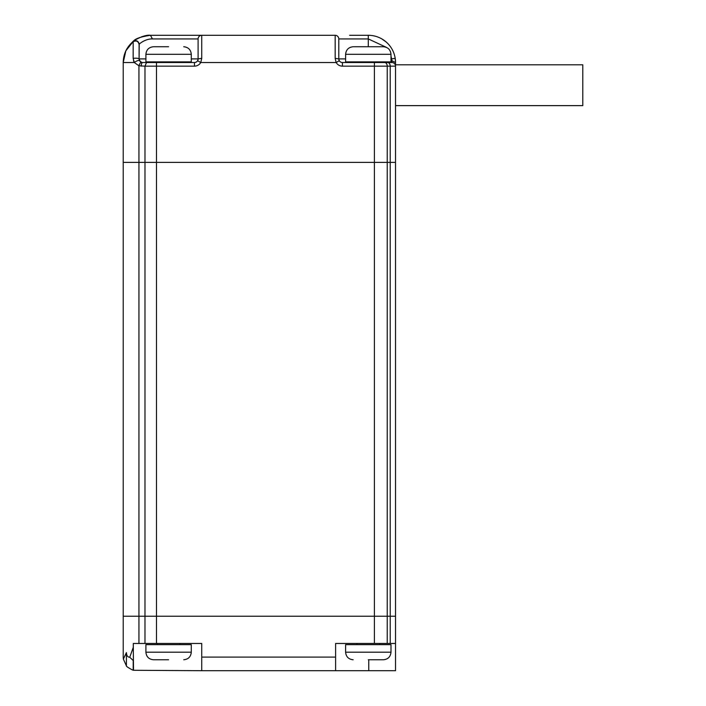 <?xml version="1.0" encoding="UTF-8"?>
<svg xmlns="http://www.w3.org/2000/svg" width="706" height="706" viewBox="0 0 706 706"><rect width="100%" height="100%" fill="white"/><g stroke="black" fill="none" stroke-linecap="round" stroke-linejoin="round"><path stroke-width="1.06" d="M345.605 54.318L390.992 54.318L390.992 61.881L345.605 61.881L345.605 54.318C346.064 49.729 348.587 47.214 353.168 46.746M368.294 46.746L383.429 46.746L353.168 46.746L368.294 46.746L368.294 38.927L386.367 47.346M145.904 54.318L191.291 54.318L191.291 61.881L145.904 61.881L145.904 54.318C146.363 49.729 148.887 47.214 153.467 46.746M168.602 46.746L153.467 46.746L168.602 46.746M123.215 162.38L138.941 162.38L123.215 162.38L123.215 62.534L123.215 657.083L123.365 659.086L126.409 665.855C126.1 666.235 128.095 667.611 132.401 669.959L133.205 669.817L133.205 660.498L129.745 657.251L133.302 647.278L133.302 643.466L201.731 643.466L201.731 670.7L335.615 670.7L335.615 643.466L395.528 643.466L395.528 162.38L387.232 162.38L390.215 162.38L390.215 616.241L395.528 616.241L156.485 616.241L156.485 162.38L387.232 162.38L156.485 162.38L156.485 66.161L144.977 66.161L144.977 162.38L156.485 162.38L144.977 162.38L144.977 616.241L156.485 616.241L123.215 616.241L138.941 616.241L138.941 162.38L144.977 162.38L138.941 162.38L138.941 65.799L134.29 62.534L123.215 62.534C123.4 53.965 126.762 46.914 133.302 41.372L133.266 41.398M374.392 643.466L374.392 616.241L387.232 616.241L387.232 66.161A3.627 2.568 -90 0 0 384.664 62.534L342.428 62.534L374.392 62.534L374.392 616.241L156.485 616.241L156.485 643.466M356.954 644.64L356.954 643.466M390.992 652.203L345.605 652.203L345.605 644.64L390.992 644.64L390.992 652.203C390.533 656.783 388.009 659.307 383.429 659.766M368.294 659.766L383.429 659.766L368.294 659.766M157.253 644.64L157.253 643.466M191.291 652.203L145.904 652.203L145.904 644.64L191.291 644.64L191.291 652.203C190.832 656.783 188.308 659.307 183.728 659.766M168.602 659.766L153.467 659.766L168.602 659.766M144.977 643.466L144.977 616.241L138.941 616.241L138.941 643.466M390.215 643.466L390.215 616.241L387.232 616.241L387.232 643.466M129.745 657.251C127.724 657.198 126.612 655.645 126.409 652.591L126.648 654.559M126.409 665.855L126.409 652.591L123.365 659.086M395.528 643.466L395.528 670.7L335.615 670.7M201.731 670.7L133.496 670.285L133.302 647.278M132.401 669.959L133.496 670.285M368.753 659.766L368.753 670.7M395.528 105.644L582.785 105.644L582.785 64.802L395.528 64.802L395.528 62.534A27.234 27.234 0 0 0 395.51 61.448A27.234 27.234 0 0 1 395.528 62.534L395.528 66.161L395.528 62.534L391.901 60.716L391.901 62.534L384.664 62.534M184.487 62.534L152.717 62.534L152.717 62.075L184.487 62.075L184.487 62.534M139.506 60.575L139.585 60.716A3.627 3.627 0 0 1 139.1 58.898L139.206 44.196C138.358 40.913 136.39 39.968 133.302 41.372C135.014 38.759 140.723 36.73 150.449 35.3L201.731 35.3L150.449 35.3L152.434 38.927L198.104 38.927L198.104 58.898L201.731 58.342L200.76 62.534L197.609 60.716L198.104 58.898L197.609 60.716A3.627 3.627 0 0 1 194.468 62.534L156.476 62.534L156.485 66.161L194.468 66.161C197.203 66.064 199.304 64.855 200.76 62.534L336.135 62.534L335.165 58.342L338.792 58.898L335.165 58.342L335.165 35.3L334.715 35.3M138.923 65.799L144.977 66.161L146.513 62.534L194.468 62.534L194.468 66.161M146.513 62.534L142.727 62.534A3.627 3.627 0 0 1 141.597 62.349L140.706 61.916M342.428 62.534A3.627 3.627 0 0 1 339.286 60.716L336.135 62.534C337.592 64.855 339.692 66.064 342.428 66.161L342.428 62.534A3.627 3.627 0 0 1 339.286 60.716L338.792 58.898L338.792 38.927L338.792 39.801L338.792 38.927L368.294 38.927L368.294 35.3A27.234 27.234 0 0 1 395.201 58.342L395.528 62.534L395.201 58.342A27.234 27.234 0 0 1 395.334 59.26A27.234 27.234 0 0 0 395.201 58.342L391.618 58.898L390.992 56.039M198.077 59.295A3.627 3.627 0 0 1 197.839 60.248M141.129 62.163A3.627 3.627 0 0 1 139.629 60.795M339.056 60.248A3.627 3.627 0 0 1 338.818 59.304M138.976 65.658L139.444 64.396M139.753 63.805L140.194 63.152M133.566 60.919L134.29 62.534C136.787 60.707 138.552 60.098 139.585 60.716L139.603 60.742M390.992 58.898L391.618 58.898L391.901 60.716M352.409 62.534L352.409 62.075L384.179 62.075L384.179 62.534M342.428 66.161L395.528 66.161A3.627 3.627 0 0 0 391.901 62.534A3.627 3.627 0 0 1 395.528 66.161L395.528 162.38L390.215 162.38L390.215 66.161A3.627 2.568 -90 0 0 387.647 62.534M395.501 61.307L395.386 59.781A27.234 27.234 0 0 1 395.501 61.237A27.234 27.234 0 0 0 395.386 59.736L395.334 59.295M387.77 43.498L386.862 42.607M386.685 42.448L383.729 40.092M379.819 37.859L380.719 38.3M381.708 38.83L386.032 41.866M386.306 42.104L387.726 43.454M138.941 65.799C139.779 63.381 140.671 62.225 141.597 62.349L139.585 60.716L139.1 58.898L139.1 44.513C138.288 41.151 136.311 40.224 133.169 41.742L133.902 41.275M133.416 41.283L133.16 42.042M133.16 43.428L133.16 43.975M133.16 51.847L133.16 58.351L134.29 62.534M349.629 35.3L368.294 35.3M198.104 39.801L198.104 38.927A3.627 3.627 90 0 1 201.731 35.3L335.165 35.3A3.627 3.627 90 0 1 338.792 38.927M151.058 35.485L150.449 35.3C143.697 34.135 130.442 42.607 133.302 41.372L125.862 50.814M150.334 35.3L148.375 35.379M145.886 35.688L144.571 35.944M143.962 36.085L141.376 36.853M139.338 37.665L135.296 39.898M135.243 39.942L133.328 41.354M141.191 66.161A3.627 1.536 -90 0 1 142.727 62.534M133.169 41.742L133.169 58.351C136.311 58.042 138.288 58.227 139.1 58.898L140.167 61.475L139.1 58.898L145.904 58.898M152.434 38.927C145.445 38.706 139.435 43.772 139.206 44.196M198.104 58.898C197.892 61.104 196.674 62.313 194.45 62.534C196.674 62.313 197.892 61.104 198.104 58.898L191.291 58.898M201.731 657.083L335.615 657.083M200.257 62.243L200.76 62.534M345.605 58.898L338.792 58.898M201.731 35.3L201.731 58.342M390.992 54.318C390.533 49.729 388.009 47.214 383.429 46.746M191.291 54.318C190.832 49.729 188.308 47.214 183.728 46.746M379.643 644.64L379.643 643.466M345.605 652.203C346.064 656.783 348.587 659.307 353.168 659.766M179.942 644.64L179.942 643.466M145.904 652.203C146.363 656.783 148.887 659.307 153.467 659.766M141.597 62.349L139.585 60.716L141.491 62.313M380.816 38.353L381.69 38.821M389.774 45.793L390.33 46.525M125.836 50.867L123.215 62.534M149.778 35.309L148.807 35.353M147.422 35.468L139.453 37.621M136.426 39.183L135.72 39.624M134.299 40.604L133.787 40.992"/></g></svg>
